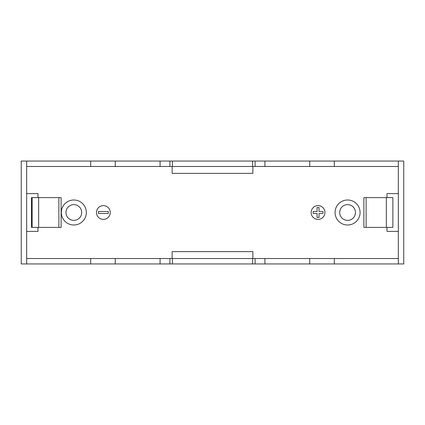 <?xml version="1.0" encoding="UTF-8"?>
<svg xmlns="http://www.w3.org/2000/svg" width="425" height="425" viewBox="0 0 425 425"><rect width="100%" height="100%" fill="white"/><g stroke="black" fill="none" stroke-linecap="round" stroke-linejoin="round"><path stroke-width="0.64" d="M347.581 204.622A7.878 7.878 0 0 0 339.703 212.5A7.878 7.878 0 0 0 347.581 220.378A7.878 7.878 0 0 0 355.459 212.5A7.878 7.878 0 0 0 347.581 204.622M73.828 220.378A7.878 7.878 0 0 1 65.949 212.5A7.878 7.878 0 0 1 73.828 204.622A7.878 7.878 0 0 1 81.701 212.5A7.878 7.878 0 0 1 73.828 220.378M73.828 225.006A12.506 12.506 0 0 1 61.322 212.5A12.506 12.506 0 0 1 73.828 199.994A12.506 12.506 0 0 1 86.328 212.5A12.506 12.506 0 0 1 73.828 225.006M103.36 219.39A6.89 6.89 0 0 1 96.47 212.5A6.89 6.89 0 0 1 103.36 205.61A6.89 6.89 0 0 1 110.256 212.5A6.89 6.89 0 0 1 103.36 219.39M318.043 205.61A6.89 6.89 0 0 0 311.153 212.5A6.89 6.89 0 0 0 318.043 219.39A6.89 6.89 0 0 0 324.934 212.5A6.89 6.89 0 0 0 318.043 205.61M347.581 199.994A12.506 12.506 0 0 0 335.075 212.5A12.506 12.506 0 0 0 347.581 225.006A12.506 12.506 0 0 0 360.087 212.5A12.506 12.506 0 0 0 347.581 199.994M398.337 166.472L264.929 166.472L264.929 161.059L21.25 161.059L21.25 263.941L26.663 263.941L26.663 161.059M26.663 166.472L264.929 166.472M398.337 161.059L403.75 161.059L403.75 263.941L398.337 263.941L398.337 161.059L264.929 161.059M252.864 258.527L252.864 251.637L172.136 251.637L172.136 258.527M252.864 166.472L252.864 173.363L172.136 173.363L172.136 166.472M398.337 263.941L90.663 263.941L90.663 258.527L26.663 258.527M90.663 258.527L398.337 258.527M90.663 263.941L26.663 263.941M387.01 227.391L387.01 231.381L398.337 231.381M398.337 193.619L387.01 193.619L387.01 197.609M32.13 197.609L31.498 197.609L31.498 227.391L32.13 227.391L32.13 197.609L61.115 197.609L61.115 227.391L38.648 227.391L38.648 197.609M26.663 193.619L37.99 193.619L37.99 197.609M26.663 231.381L37.99 231.381L37.99 227.391M108.285 213.483L98.441 213.483L98.441 211.517L108.285 211.517L108.285 213.483M313.124 211.517L317.061 211.517L317.061 207.575L319.032 207.575L319.032 211.517L322.968 211.517L322.968 213.483L319.032 213.483L319.032 217.425L317.061 217.425L317.061 213.483L313.124 213.483L313.124 211.517M334.337 166.472L334.337 161.059M309.724 166.472L309.724 161.059M255.08 166.472L255.08 161.059M169.92 166.472L169.92 161.059M115.276 166.472L115.276 161.059M90.663 166.472L90.663 161.059M115.276 263.941L115.276 258.527M169.92 263.941L169.92 258.527M255.08 263.941L255.08 258.527M309.724 263.941L309.724 258.527M334.337 263.941L334.337 258.527M32.13 227.391L38.648 227.391M386.352 227.391L392.87 227.391L392.87 197.609L363.885 197.609L363.885 227.391L386.352 227.391L386.352 197.609M252.62 166.472L252.62 161.059M172.38 166.472L172.38 161.059M160.071 166.472L160.071 161.059M160.071 263.941L160.071 258.527M172.38 263.941L172.38 258.527M252.62 263.941L252.62 258.527M264.929 263.941L264.929 258.527M58.873 227.391L58.873 197.609M366.127 227.391L366.127 197.609"/></g></svg>
